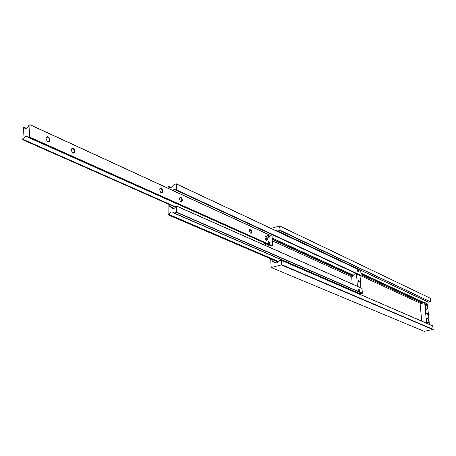<?xml version="1.0" encoding="UTF-8"?>
<svg xmlns="http://www.w3.org/2000/svg" width="456" height="456" viewBox="0 0 456 456"><rect width="100%" height="100%" fill="white"/><g stroke="black" fill="none" stroke-linecap="round" stroke-linejoin="round"><path stroke-width="0.68" d="M358.593 293.767L358.536 293.208M275.099 230.314L276.45 230.422L428.15 302.106L430.39 301.764L280.047 230.212L279.653 225.942L271.018 228.393M430.555 301.53L430.242 298.207L279.87 226.125M430.39 301.764L279.847 230.514L280.047 230.212M277.276 231.067L279.847 230.514M424.53 302.727L426.588 301.37M270.653 258.814L271.212 267.529L424.262 331.364L433.2 329.392L432.676 325.84L281.118 260.228L279.009 260.781L277.117 262.719L275.572 263.083L274.056 262.12L272.642 261.949L272.203 261.225L272.135 259.447M432.881 326L281.118 260.228M433.2 329.392L281.523 264.611L281.346 260.416M433.035 329.625L281.323 264.913L281.523 264.611M271.212 267.529L281.323 264.913M430.242 298.207L279.653 225.942M426.502 319.593L427.067 322.17M425.22 305.794L425.79 308.341M426.577 313.563L426.822 312.765L427.506 313.979L427.261 314.777L426.577 313.563M427.916 323.184C429.25 322.175 429.096 320.522 427.454 318.22L426.725 318.539L426.52 320.118L427.004 322.044L427.916 323.184M426.628 309.339C427.956 308.381 427.808 306.745 426.172 304.426L425.431 304.733L425.237 306.307L425.733 308.222L426.628 309.339M429.364 324.41L427.454 303.992L424.678 302.698L420.13 303.673L421.714 321.098M424.678 302.698L426.582 323.201M353.987 291.241L353.297 291.475M358.536 290.164L359.556 291.829L359.944 290.78L358.923 289.115L358.536 290.164M357.151 270.34L358.182 272.01L358.553 270.995L357.521 269.325L357.151 270.34M168.087 203.963L168.116 214.765L168.897 214.423C169.854 212.462 171.085 211.692 172.59 212.103L174.146 213.037L176.529 212.125L176.5 206.101L175.982 206.232C175.007 208.13 173.782 208.871 172.311 208.455L171.034 207.149L170.008 207.041L169.581 204.624M173.662 213.02L359.864 293.789L362.372 293.214L361.967 288.312L176.483 206.032M357.054 293.1L357.743 292.866M172.277 190.198L175.098 189.343L175.965 190.141L176.409 189.878L176.312 183.836L174.015 184.577L173.269 185.307C172.26 187.12 171.051 187.809 169.649 187.37L168.691 186.436L168.178 186.521L168.047 188.248M176.062 190.152L360.73 275.623L361.112 275.435L360.713 270.596L176.364 183.893M359.334 281.637L358.484 280.252L358.171 281.107L359.02 282.498L359.334 281.637M355.914 273.395L355.127 273.423L351.701 276.969L352.174 283.963M357.396 286.282L356.529 273.851L360.023 275.47L360.895 287.833M357.966 271.987L358.154 271.092L357.339 269.445M359.339 291.806L359.545 290.871L358.735 289.235M267.661 235.758L268.994 237.696L269.485 236.59L268.145 234.652L267.661 235.758M264.765 243.031L263.14 244.456M264.662 245.128L266.207 243.983M267.906 242.193L269.239 244.131L269.735 243.014L268.402 241.076L267.906 242.193M249.346 230.599L250.361 232.999C251.307 233.597 251.826 233.187 251.911 231.768C251.313 229.231 250.486 228.57 249.443 229.778L249.346 230.599M250.224 232.868L250.863 233.027L251.444 231.751L249.854 229.493L249.392 229.966M265.021 237.718L266.025 240.073C266.925 240.637 267.415 240.226 267.49 238.836C266.92 236.396 266.133 235.735 265.13 236.858L265.021 237.718M265.888 239.947L266.469 240.084L267.028 238.824L265.506 236.618L265.078 237.04M159.754 189.924L160.837 192.535C162.062 193.39 162.775 193.008 162.969 191.383C162.114 188.271 161.053 187.627 159.788 189.457L159.754 189.924M160.706 192.403L161.737 192.706L162.433 191.366C162.205 189.65 161.532 188.795 160.409 188.795L159.765 189.65M179.339 198.816L180.411 201.387C181.573 202.179 182.235 201.786 182.406 200.207C181.613 197.231 180.61 196.576 179.39 198.252L179.339 198.816M180.28 201.256L181.209 201.518L181.881 200.19L181.756 199.34L180.508 197.722L179.96 197.693L179.356 198.445M45.965 138.265L46.996 141.001C48.661 142.357 49.693 142.072 50.109 140.14C48.866 136.315 47.487 135.689 45.965 138.265M46.871 140.853L48.678 141.502L49.487 140.117C49.214 138.054 48.313 137.068 46.791 137.148L45.971 138.63M71.119 149.682L72.185 152.418C73.741 153.632 74.693 153.319 75.046 151.466C73.844 147.738 72.532 147.145 71.119 149.682M72.059 152.275L73.655 152.817L74.442 151.438C74.18 149.46 73.336 148.502 71.911 148.559L71.125 150.018M23.245 132.724L22.8 139.684L23.319 139.485C24.424 137.017 25.787 135.979 27.411 136.367L28.437 137.478L29.389 136.999L29.993 124.773L28.876 125.371C27.742 127.743 26.397 128.723 24.841 128.324L23.866 127.19L23.433 127.503L23.245 132.724M271.525 245.978L272.517 245.818L272.072 236.157L29.982 124.705M267.547 246.411L269.325 245.071M268.766 237.701L269.051 236.71L267.946 234.766M269.011 244.137L269.302 243.133L268.202 241.19M428.577 302.157L277.761 231.101M424.462 302.744L360.947 273.098M423.63 302.921L360.992 273.742M422.433 303.177L361.055 274.677M420.842 303.519L360.006 275.384M276.427 263.026L272.203 261.225M276.091 263.089L274.318 262.337M173.696 208.512L171.359 207.486M362.03 288.409L176.5 206.101M362.372 293.214L176.529 212.125M362.263 293.379L176.398 212.331M360.297 293.824L174.146 213.037M278.302 261.425L168.897 214.423M278.08 261.79L168.532 214.799M277.978 261.926L168.253 214.884M170.829 187.496L168.823 186.567M360.77 270.687L176.375 183.95M361.112 275.435L176.409 189.878M360.998 275.595L176.272 190.089M360.844 275.635L176.09 190.146M353.326 275.185L272.209 238.026M352.978 275.817L272.243 238.933M352.591 276.091L272.266 239.446M351.701 276.912L272.317 240.853M174.22 208.289L169.586 206.249M175.446 207.184L22.937 139.815M26.248 128.324L23.946 127.275M272.135 236.265L29.993 124.773M272.517 245.818L29.389 136.999M272.397 246.006L29.235 137.25M271.913 246.137L28.694 137.473M175.663 206.859L23.319 139.485M175.503 207.098L23.091 139.747M276.262 263.061L274.056 262.12M361.967 288.312L176.432 205.981M277.966 261.943L168.178 214.884M170.926 187.473L168.691 186.436M360.713 270.596L176.312 183.836M360.73 275.623L175.965 190.141M173.935 208.426L171.034 207.149M356.809 292.461L356.005 292.649M175.429 207.206L22.857 139.815M26.311 128.301L23.866 127.19M272.072 236.157L29.936 124.642M271.679 246.12L28.437 137.478M267.991 244.473L265.021 245.288"/></g></svg>
